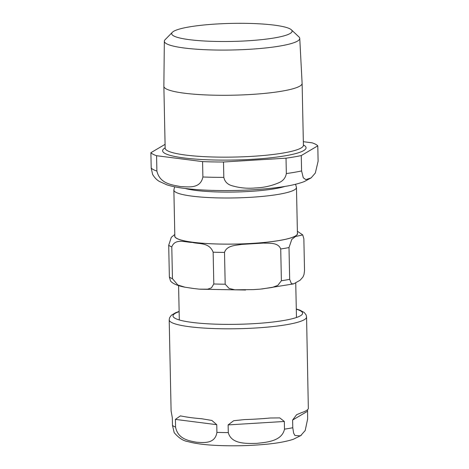 <?xml version="1.0" encoding="UTF-8"?>
<svg xmlns="http://www.w3.org/2000/svg" width="469" height="469" viewBox="0 0 469 469"><rect width="100%" height="100%" fill="white"/><g stroke="black" fill="none" stroke-linecap="round" stroke-linejoin="round"><path stroke-width="0.7" d="M179.135 311.445L175.547 312.747L171.349 315.268L169.579 317.759L169.198 319.87L171.103 410.944L172.316 417.756L172.481 425.442L174.192 432.635M307.558 409.689L307.635 418.993L305.184 430.554L300.465 435.853L294.913 435.49L293.594 433.034L292.779 427.734L292.615 420.048L296.59 414.731L301.561 412.638A68.703 10.289 -1.2 0 0 308.338 408.651L306.568 316.991L306.11 314.928L304.264 312.512L299.92 310.132L296.285 308.989M244.671 419.567A68.703 10.289 -1.2 0 0 270.296 418.002L279.776 417.897L284.331 421.467L284.49 429.153C281.928 441.3 266.462 442.308 256.654 443.363C246.823 443.51 231.352 444.401 228.292 432.6L228.127 424.908L233.656 420.722L244.671 419.567M191.411 417.697A68.703 10.289 -1.2 0 0 201.746 418.753L211.888 420.453L216.754 424.691L216.913 432.383C215.095 444.09 203.716 442.689 196.505 442.22C189.271 440.837 177.892 439.318 175.57 427.083L175.406 419.392L180.36 415.892L182.898 416.337A68.703 10.289 -1.2 0 0 191.411 417.697M289.004 247.556L289.666 279.331L291.454 283.774L293.741 283.839L300.148 280.198L302.968 276.991L304.023 274.435L304.528 270.59L303.859 238.809L302.734 234.916L295.488 236.523L291.8 239.395L289.004 247.556A68.703 10.289 178.8 0 1 280.72 248.975C278.176 242.309 269.587 243.393 263.472 243.077L241.471 244.419C235.385 245.492 226.773 245.457 224.516 252.416A68.703 10.289 178.8 0 1 213.143 252.199C209.28 242.215 199.003 244.208 192.319 242.414C185.671 242.502 175.254 237.853 171.795 246.899A68.703 10.289 178.8 0 1 168.705 245.264L171.308 237.326L174.796 234.471M171.795 246.899L172.457 278.68L177.839 285.017L184.915 287.186L193.281 288.464L199.313 289.156L207.615 289.174L211.431 287.89L213.805 283.98L213.143 252.199M184.915 287.186C175.646 285.457 171.765 282.655 170.487 280.937L169.373 277.038L168.705 245.264M224.516 252.416L225.179 284.196L229.089 288.423L234.875 289.801L253.43 289.608L260.154 289.15L272.225 287.462L277.795 285.375L281.382 280.749L280.72 248.975M296.467 187.448L297.428 233.58A61.31 9.181 178.8 0 1 279.647 240.439A61.31 9.181 178.8 0 1 212.873 243.833A61.31 9.181 178.8 0 1 174.831 236.147L173.864 190.015A61.31 9.181 -1.2 0 0 211.906 197.707A61.31 9.181 -1.2 0 0 278.68 194.313A61.31 9.181 -1.2 0 0 296.467 187.448L295.564 184.276M189.165 26.932A60.208 9.017 178.8 0 1 250.434 23.45A60.208 9.017 178.8 0 1 291.36 29.799A60.208 9.017 178.8 0 1 274.617 37.889A60.208 9.017 178.8 0 1 204.889 41.026A60.208 9.017 178.8 0 1 172.363 32.291A60.208 9.017 178.8 0 1 189.165 26.932M318.111 161.213L315.338 173.008L311.146 177.88L305.829 179.609L303.296 177.81L301.585 170.939L301.262 155.561L317.789 145.836L318.111 161.213M165.082 144.346L150.889 152.701L151.211 168.078L152.613 174.433C154.524 177.581 156.722 179.879 159.202 181.339L166.835 184.821C171.842 186.398 177.927 187.612 185.091 188.468C199.665 190.209 216.631 190.871 235.995 190.467C251.337 190.103 265.296 189.101 277.877 187.459C288.845 186.07 297.668 184.1 304.352 181.55L311.146 177.88M202.889 176.983C200.363 189.236 187.969 186.809 180.155 186.527C172.311 184.804 159.952 184.053 156.892 171.085L156.57 155.714L202.567 161.606L202.889 176.983A84.256 12.616 178.8 0 0 223.819 177.382L223.496 162.004L286.02 158.176L286.342 173.553C285.545 177.944 282.989 181.028 278.68 182.81C271.229 185.988 263.449 187.7 255.341 187.958C247.239 188.696 239.413 187.934 231.844 185.677C227.471 184.428 224.798 181.667 223.819 177.382M317.789 145.836A84.256 12.616 178.8 0 0 312.108 142.822L303.337 141.702M223.496 162.004A84.256 12.616 178.8 0 1 202.567 161.606M156.57 155.714A84.256 12.616 178.8 0 1 150.889 152.701M301.262 155.561A84.256 12.616 178.8 0 1 286.02 158.176M291.36 29.799L298.941 36.904A67.724 10.142 178.8 0 1 299.755 38.376A67.724 10.142 178.8 0 1 280.11 46.003A67.724 10.142 178.8 0 1 206.208 49.749A67.724 10.142 178.8 0 1 164.338 41.213A67.724 10.142 178.8 0 1 165.088 39.707L172.363 32.291M299.755 38.376L302.112 83.347A69.142 10.353 178.8 0 1 302.118 83.394A69.142 10.353 178.8 0 1 282.062 91.133A69.142 10.353 178.8 0 1 206.759 94.961A69.142 10.353 178.8 0 1 163.863 86.29A69.142 10.353 178.8 0 1 163.863 86.243L164.338 41.213M292.615 420.048L307.471 411.301M228.127 424.908L284.331 421.467M169.198 319.87A68.703 10.289 -1.2 0 0 189.505 326.723A68.703 10.289 -1.2 0 0 264.393 327.38A68.703 10.289 -1.2 0 0 306.568 316.991M216.913 432.383A68.703 10.289 -1.2 0 0 228.292 432.6M284.49 429.153A68.703 10.289 -1.2 0 0 292.779 427.734M172.481 425.442A68.703 10.289 -1.2 0 0 175.57 427.083M175.406 419.392L216.754 424.691M296.291 309.206A64.81 9.708 178.8 0 1 238.006 324.29A64.81 9.708 178.8 0 1 179.14 311.662M285.117 186.381A56.128 8.407 178.8 0 1 235.233 192.014A56.128 8.407 178.8 0 1 185.161 188.479M174.82 235.549A61.439 9.204 -1.2 0 0 192.865 242.28A61.439 9.204 -1.2 0 0 279.735 240.45A61.439 9.204 -1.2 0 0 297.416 232.982M172.457 278.68A68.703 10.289 178.8 0 1 169.373 277.038M289.666 279.331A68.703 10.289 178.8 0 1 281.382 280.749M225.179 284.196A68.703 10.289 178.8 0 1 213.805 283.98M156.892 171.085A84.256 12.616 178.8 0 1 151.211 168.078M301.585 170.939A84.256 12.616 178.8 0 1 286.342 173.553M303.408 144.956A71.734 10.746 178.8 0 1 234.564 160.011A71.734 10.746 178.8 0 1 165.152 147.852M302.118 83.394L303.414 145.255A69.142 10.353 178.8 0 1 283.358 152.994A69.142 10.353 178.8 0 1 208.054 156.828A69.142 10.353 178.8 0 1 165.158 148.151L165.082 148.526M174.187 432.641C178.636 437.87 183.109 440.831 187.618 441.522C195.186 443.633 205.281 444.952 217.897 445.48C233.369 446.136 248.763 445.79 264.088 444.448C276.329 443.387 286.102 441.657 293.406 439.26L301.28 435.314M178.589 285.615L179.31 319.958M295.74 282.948L296.467 317.507M302.74 234.916L297.381 231.246M293.512 283.903L261.725 289.015M245.574 290.018L199.976 289.209M173.864 190.015L174.632 186.809M163.863 86.29L165.158 148.151M303.414 145.255L303.502 145.63"/></g></svg>
